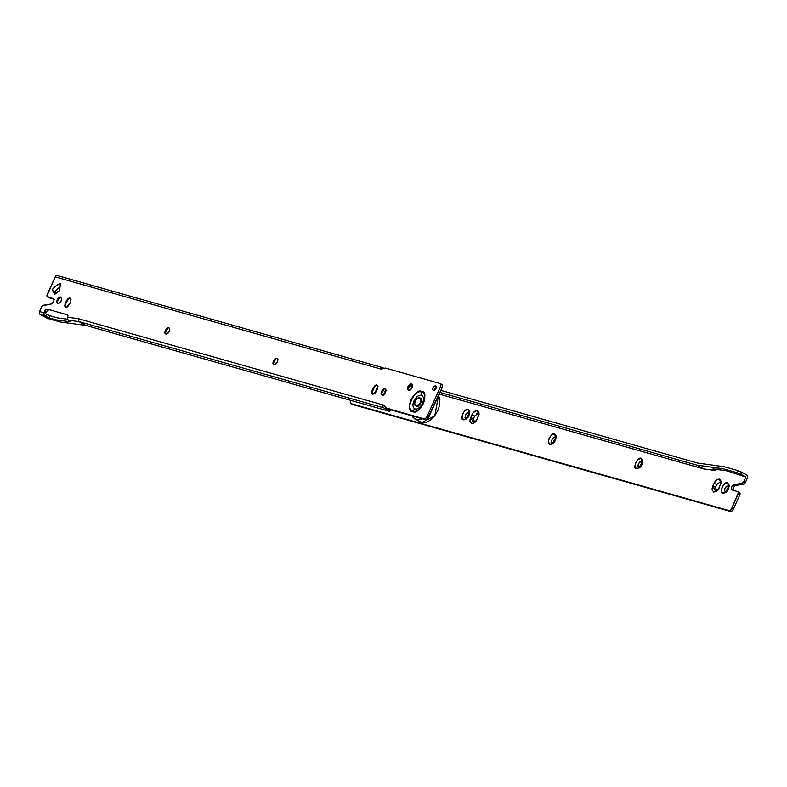 <?xml version="1.0" encoding="UTF-8"?>
<svg xmlns="http://www.w3.org/2000/svg" width="787" height="787" viewBox="0 0 787 787"><rect width="100%" height="100%" fill="white"/><g stroke="black" fill="none" stroke-linecap="round" stroke-linejoin="round"><path stroke-width="1.18" d="M386.043 390.618L385.443 390.362L385.846 389.575L384.213 393.077L385.443 390.362L386.043 390.618M383.102 389.958L381.42 393.146L383.308 389.083M474.669 416.038L471.915 414.828C473.508 411.817 475.358 410.421 477.453 410.647L478.221 413.362L474.669 416.038L471.915 414.828L473.036 412.949L476.037 410.686L478.516 411.385L479.027 414.651L476.037 421.271L474.591 422.727L471.62 423.573L470.006 421.429L470.046 419.569L471.915 414.828L470.685 417.553L473.44 418.763L474.669 416.038L473.44 418.763L474.689 422.649M469.839 413.086L468.196 409.565L469.849 411.985L465.737 419.432L463.592 419.766L466.661 418.841M556.301 437.562L554.658 434.031L556.311 436.46L552.199 443.907L550.054 444.232L553.123 443.317M642.763 462.028L641.12 458.506L642.772 460.936L638.66 468.383L636.516 468.708L639.585 467.783M716.77 484.566L714.006 483.356C715.599 480.336 717.449 478.949 719.554 479.175L720.321 481.89L716.77 484.566L714.006 483.356L716.583 480.021L719.554 479.175L720.617 479.913L721.128 483.169L718.138 489.789L716.691 491.245L713.72 492.091L712.097 489.947L712.146 488.097L714.006 483.356L712.776 486.071L715.54 487.291L716.77 484.566L715.54 487.291L716.79 491.167M729.224 486.504L727.582 482.982L729.234 485.402L725.122 492.849L722.978 493.183L726.047 492.259M715.727 469.288L715.167 470.528L703.696 468.934L439.176 394.061L703.696 468.934L696.79 465.117L439.923 392.418L696.79 465.117L723.46 468.836L737.232 472.731L738.157 470.695L724.325 466.78L697.715 463.081L440.848 390.372L697.715 463.081L724.325 466.78L738.157 470.695L746.794 474.994L742.013 472.357L741.088 474.394L745.869 477.04L727.178 470.892L713.356 468.963L715.167 470.528L703.696 468.934L696.79 465.117L723.46 468.836L727.178 470.892L723.46 468.836L737.232 472.731L745.869 477.04L743.794 481.644L745.869 477.04L727.178 470.892L713.356 468.963M412.516 386.515L409.309 385.61L412.516 386.515M352.015 403.879L730.385 511.422L731.969 510.979L733.346 509.199L731.753 508.313A3 1.771 118.9 0 1 728.792 510.547L351.15 403.662A3 1.771 118.9 0 1 350.913 403.564A3 1.771 118.9 0 1 350.284 401.714L350.451 400.308L350.422 402.993L351.15 403.662L728.792 510.547L730.375 510.094L731.753 508.313L738.472 492.485L737.822 491.629L732.195 490.035L731.369 489.061L731.536 487.232L734.104 484.576L741.984 483.336L743.794 481.644L745.387 482.52L747.463 477.916L747.65 476.214L746.794 474.994A2.253 1.8 -74.2 0 1 747.463 477.916L745.387 482.52L743.794 481.644A2.253 1.328 118.9 0 1 741.984 483.336L743.577 484.212L745.387 482.52A2.253 1.328 -61.1 0 1 743.577 484.212L741.984 483.336L734.104 484.576L735.697 485.451L743.577 484.212L735.697 485.451C733.1 487.183 732.461 489.002 733.799 490.921M383.584 395.104L384.213 393.077L385.099 393.47L384.213 393.077L383.603 394.966M375.507 393.146L376.186 389.27L378.006 386.604L375.478 392.88M466.012 418.802L463.592 419.766C458.919 420.484 465.166 406.663 468.196 409.565L469.259 410.302L469.77 413.559L468.009 417.464L465.009 419.727L463.592 419.766L461.969 417.622L462.648 413.746L465.225 410.411L468.196 409.565L468.963 412.28C465.51 413.755 464.527 415.93 466.012 418.802L464.979 417.435M552.474 443.278L550.054 444.232C545.381 444.96 551.628 431.128 554.658 434.031L556.281 436.175L555.602 440.051L554.471 441.93L551.471 444.202L550.054 444.232L548.431 442.097L549.11 438.221L551.687 434.877L554.658 434.031L555.425 436.755C551.972 438.231 550.998 440.405 552.474 443.278L551.441 441.91M641.12 458.506L642.743 460.651L642.064 464.527L640.933 466.406L639.487 467.862L636.516 468.708L634.902 466.563L635.581 462.687L638.159 459.352L641.12 458.506L641.887 461.221C638.444 462.707 637.46 464.881 638.936 467.753L636.516 468.708C631.853 469.436 638.09 455.604 641.12 458.506M727.582 482.982L729.205 485.126L728.526 489.002L727.395 490.881L725.948 492.337L722.978 493.183L721.364 491.039L722.043 487.163L724.62 483.828L727.582 482.982L728.349 485.697C724.906 487.173 723.922 489.347 725.407 492.229L722.978 493.183C718.315 493.902 724.552 480.08 727.582 482.982M352.32 404.302A3 1.771 -61.1 0 0 352.517 404.439A3 1.771 -61.1 0 0 352.743 404.538L730.385 511.422A3 1.771 -61.1 0 0 733.346 509.199L739.79 494.915L740.065 493.37L738.157 491.816M732.963 489.937L733.13 488.107M734.222 486.327L735.697 485.451L734.104 484.576C731.507 486.307 730.867 488.127 732.195 490.035L732.028 489.976M716.14 491.137L715.108 489.77M724.365 490.852L724.797 488.373L726.45 486.238M474.049 422.619L473.007 421.242M476.322 413.903L478.221 413.362L477.453 410.647L479.106 413.077L477.168 419.392L473.764 423.239L470.685 417.553L473.44 418.763M467.065 412.821L468.963 412.28M637.903 466.376L638.336 463.897L639.988 461.762M412.26 384.587L410.657 384.135L412.26 384.587M434.532 388.591L435.772 388.945L434.532 388.591M732.195 490.035L737.822 491.629A2.253 1.328 118.9 0 1 737.999 491.708A2.253 1.328 118.9 0 1 738.196 494.039L739.79 494.915A2.253 1.328 -61.1 0 0 739.593 492.583A2.253 1.328 -61.1 0 0 739.416 492.514M733.346 509.199L739.79 494.915L738.196 494.039L731.753 508.313L733.346 509.199M716.091 468.491L715.167 470.528L713.573 469.652L713.848 469.032L713.573 469.652L712.845 469.082M721.197 482.697L719.554 479.175L721.207 481.595L719.269 487.91L715.865 491.767L712.776 486.071L715.54 487.291M737.232 472.731L741.088 474.394L742.013 472.357L738.157 470.695L737.232 472.731M479.096 414.169L478.221 413.362M168.811 327.579C170.297 330.461 169.313 332.635 165.86 334.111L164.827 332.744L165.26 330.265L166.913 328.12L168.811 327.579L169.844 328.956L169.412 331.435L167.759 333.57L165.86 334.111L164.808 332.557L167.434 327.795L168.811 327.579M276.896 358.174C278.372 361.046 277.388 363.22 273.945 364.706L272.912 363.328L273.345 360.849L274.997 358.715L276.896 358.174L277.929 359.551L277.496 362.03L275.844 364.165L273.945 364.706L272.882 363.151L275.519 358.38L276.896 358.174M420.12 398.084C423.859 397.504 418.861 408.561 416.441 406.24L418.812 405.561L420.878 402.895L421.419 399.796L420.12 398.084M418.792 408.099A7.506 4.417 118.9 0 1 415.211 408.965A4.506 3.61 105.8 0 0 412.772 411.414C418.625 417.012 430.666 390.342 421.665 391.729C415.811 386.132 403.77 412.811 412.772 411.414A4.506 3.61 -74.2 0 1 415.211 408.965A7.506 4.417 118.9 0 1 413.962 400.937A7.506 4.417 118.9 0 1 421.35 395.359A4.506 3.61 -74.2 0 1 421.665 391.729L423.721 393.156L424.783 395.871L424.695 399.442L423.475 403.347L421.301 406.977L418.497 409.781L415.506 411.345L412.772 411.414L410.716 409.988L409.653 407.282L409.742 403.701L410.962 399.806L413.136 396.176L415.939 393.362L418.93 391.808L421.665 391.729A4.506 3.61 105.8 0 0 421.35 395.359A7.506 4.417 118.9 0 1 423.583 399.353M371.956 392.929L373.815 388.188L373.392 387.637L375.566 385.168L376.943 384.961L377.544 388.808L376.314 391.533L372.763 394.208L371.73 392.831L372.162 390.352L375.045 385.502L376.943 384.961L377.976 386.328L376.314 391.533L374.661 393.667L372.763 394.208L371.71 392.654L372.162 390.352L371.887 393.402M384.971 388.768C386.456 391.641 385.473 393.815 382.02 395.29L380.987 393.923L381.42 391.444L383.072 389.309L384.971 388.768L386.004 390.136L385.571 392.615L383.918 394.749L382.02 395.29L380.967 393.746L383.594 388.975L384.971 388.768M411.503 384.007C412.978 386.879 411.995 389.053 408.551 390.529L407.518 389.162L407.951 386.683L409.604 384.548L411.503 384.007L412.536 385.374L412.103 387.853L410.45 389.988L408.551 390.529L407.499 388.985L410.125 384.213L411.503 384.007M433.381 390.509C432.299 388.414 433.017 386.82 435.536 385.748C436.608 387.843 435.9 389.427 433.381 390.509L432.624 389.506L432.939 387.696L434.149 386.142L435.536 385.748L436.283 386.742L435.968 388.552L434.768 390.106L433.234 390.45M65.006 306.045L66.442 300.752L68.617 298.293L69.994 298.076L70.594 301.933L69.364 304.648L65.813 307.323L64.78 305.956L66.442 300.752L68.095 298.617L69.994 298.076L71.027 299.453L70.594 301.933L67.712 306.782L65.813 307.323L64.76 305.779L65.213 303.477L64.937 306.517M60.737 296.994C62.212 299.867 61.229 302.041 57.785 303.516L56.753 302.149L57.185 299.67L58.838 297.535L60.737 296.994L61.77 298.362L61.337 300.841L59.684 302.975L57.785 303.516L56.723 301.972L59.359 297.201L60.737 296.994M389.939 408.748L389.319 411.306L85.832 325.405L78.926 321.588L85.832 325.405L60.087 321.952L56.369 319.896L60.087 321.952L48.41 318.646L40.206 314.466L47.023 318.125L60.087 321.952L85.832 325.405L389.319 411.306L383.702 407.853A2.253 1.8 -74.2 0 1 383.033 404.931L388.03 409.083L425.639 419.727A3 1.771 -61.1 0 0 428.6 417.494L427.007 416.618A3 1.771 118.9 0 1 424.045 418.841L388.03 409.083L425.639 419.727L427.223 419.274L442.107 387.578L442.471 385.512L441.605 384.361A3 1.771 -61.1 0 1 441.851 384.469A3 1.771 -61.1 0 1 442.107 387.578L428.6 417.494L427.007 416.618L440.513 386.692L440.877 384.627L440.012 383.485L385.541 368.07L381.164 369.133L55.188 276.867L46.935 296.099L47.584 296.955L53.201 298.548L54.037 299.522L53.87 301.352L51.303 304.008L42.419 305.799L39.537 311.544L43.856 312.773L45.813 309.389L46.994 309.055L67.318 314.81L67.967 315.666L67.682 317.24L78.188 318.656L383.899 405.177L386.437 408.197L424.045 418.841L425.629 418.399L427.007 416.618L440.513 386.692L442.107 387.578L440.513 386.692A3 1.771 118.9 0 0 440.258 383.584A3 1.771 118.9 0 0 440.012 383.485L385.541 368.07L380.298 368.887A2.253 1.8 -74.2 0 1 382.807 367.726L381.41 367.696L380.298 368.887L55.188 276.867L56.31 275.686L57.707 275.706A2.253 1.8 105.8 0 0 55.188 276.867L47.21 294.545A2.253 1.328 118.9 0 0 47.407 296.876L49.01 297.761A2.253 1.328 -61.1 0 0 49.178 297.83L54.805 299.424M48.528 296.974L49.178 297.83L47.584 296.955A2.253 1.328 118.9 0 1 47.407 296.876M47.043 314.525L46.128 316.571L43.669 314.466L44.78 310.727L46.994 309.055L67.318 314.81L67.495 318.951L68.351 320.171L78.926 321.588L383.702 407.853L78.926 321.588L68.351 320.171L70.161 321.745L56.369 319.896L49.01 317.82L46.128 316.571L47.043 314.525L45.449 313.649L46.374 311.613L45.449 313.649L49.935 315.774L57.225 317.84L67.574 319.227L57.225 317.84L49.935 315.774L49.01 317.82L40.206 314.466L39.35 313.246L39.537 311.544L41.613 306.94A2.253 1.328 118.9 0 1 43.423 305.248L51.303 304.008C53.9 302.277 54.539 300.457 53.201 298.548L47.584 296.955L53.919 299.178M165.054 332.832L166.814 328.927M273.138 363.427L274.899 359.521M376.294 384.922L373.815 388.188L373.392 387.637L372.162 390.352L372.585 390.903L374.946 386.299M381.213 394.012L382.974 390.106M407.745 389.25L409.506 385.345M60.481 283.418A18.77 11.038 -61.1 0 0 52.109 289.724A2.253 0.58 40.1 0 0 54.46 291.839L56.595 292.518L54.46 291.839L55.503 293.551L52.109 289.724L56.182 285.829L60.481 283.418L59.556 290.718L54.874 294.249L52.109 289.724L54.874 294.249A10.506 6.188 118.9 0 1 59.556 290.718L60.481 283.418L60.766 285.081M56.979 302.238L58.74 298.342M69.345 298.047L66.865 301.303L66.442 300.752L66.865 301.303L65.646 304.028L67.997 299.424M434.217 390.382L436.283 386.702M384.076 368.424L382.807 367.726L384.076 368.424M48.548 315.262L49.935 315.774L49.01 317.82L56.369 319.896L70.161 321.745M60.087 296.965L56.91 302.71M68.351 320.171L70.663 321.617M44.78 310.727L46.374 311.613L44.78 310.727M48.587 309.94L46.374 311.613M39.537 311.544A2.253 1.8 105.8 0 0 40.206 314.466L44.534 315.685A2.253 1.8 -74.2 0 1 43.856 312.773L39.537 311.544M389.595 409.525L389.024 410.784L383.702 407.853L382.846 406.633L383.033 404.931L78.188 318.656L78.926 321.588L78.188 318.656L67.682 317.24L67.544 319.148M54.46 291.839L60.009 287.127A16.517 9.719 118.9 0 0 54.46 291.839M410.853 383.967L407.676 389.722M384.322 388.729L381.144 394.484M413.962 400.937L415.457 398.429M276.247 358.144L273.069 363.899M168.162 327.549L164.985 333.304M415.083 419.255L421.625 422.698L415.083 419.255L412.24 415.93L413.185 417.592L421.625 422.698L434.837 415.595L438.575 395.399M416.441 406.24L415.91 405.944L418.281 405.275L420.347 402.6L420.888 399.501L419.589 397.789L417.218 398.468L415.152 401.134L414.611 404.233L416.441 406.24M415.428 405.718A4.506 2.646 118.9 0 1 415.349 400.731A4.506 2.646 118.9 0 1 419.589 397.789M420.071 398.015A4.506 2.646 118.9 0 1 420.15 403.003A4.506 2.646 118.9 0 1 415.91 405.944M422.521 418.841L416.303 419.756L420.465 419.648L422.521 418.841M419.304 421.419L421.625 422.698L425.777 422.589L430.322 420.219L434.581 415.949L437.887 410.43L439.746 404.498L439.874 399.058L438.251 394.946M739.583 492.573L737.99 491.698M352.517 404.449L350.923 403.564M382.502 367.598L57.402 275.578M440.238 383.574L441.832 384.459M423.554 398.566C423.308 402.875 421.468 406.2 418.045 408.542M415.615 405.826L416.107 406.102M389.772 411.345L390.696 409.309M420.504 398.242L419.924 397.927"/></g></svg>
